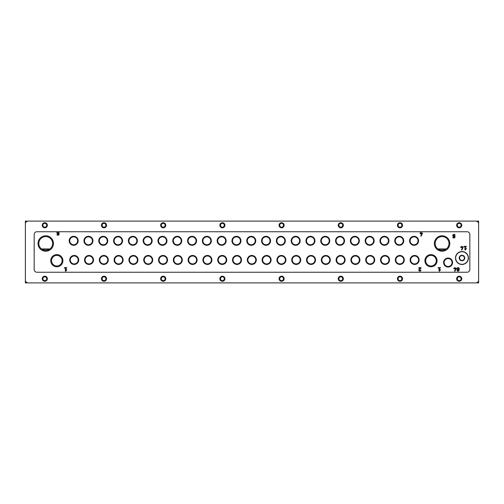 <?xml version="1.0" encoding="UTF-8"?>
<svg xmlns="http://www.w3.org/2000/svg" width="504" height="504" viewBox="0 0 504 504"><rect width="100%" height="100%" fill="white"/><g stroke="black" fill="none" stroke-linecap="round" stroke-linejoin="round"><path stroke-width="0.76" d="M58.773 231.746A1.222 1.222 0 0 1 59.201 232.193L58.678 232.558A0.592 0.592 0 0 0 57.847 232.262A0.592 0.592 0 0 0 57.645 233.119A0.592 0.592 0 0 0 58.521 233.226L59.214 233.428L58.792 235.11L57.021 235.11L57.021 234.669L58.445 234.669L58.64 233.887A1.222 1.222 0 0 1 57.053 233.358A1.222 1.222 0 0 1 57.481 231.746M458.879 269.69A0.964 0.964 0 0 1 457.449 270.944A0.964 0.964 0 0 1 457.279 269.69A1.184 1.184 0 0 1 457.229 267.989A1.184 1.184 0 0 1 458.93 267.989A1.184 1.184 0 0 1 458.879 269.69M464.965 246.803L464.077 246.803L464.077 246.355L466.294 246.355L466.294 246.803L465.406 246.803L465.406 249.278L466.068 248.333L466.364 248.541L465.406 249.908L464.965 249.908L464.965 246.803M439.066 268.078L438.178 268.078L438.178 267.63L440.395 267.63L440.395 268.078L439.507 268.078L439.507 270.547L440.168 269.608L440.464 269.816L439.507 271.183L439.066 271.183L439.066 268.078M420.04 233.522L420.821 233.522L420.821 233.963L421.949 233.522L420.777 236.036L421.262 236.036L422.497 233.075L421.268 233.075L421.268 232.483L420.821 232.483L420.821 233.075L420.04 233.075L420.04 233.522M420.953 270.113L420.506 270.113A0.63 0.63 0 0 1 419.63 270.686A0.63 0.63 0 0 1 419.448 269.653L420.953 268.241L420.953 267.63L418.805 267.63L418.805 268.078L420.481 268.078L419.145 269.331A1.071 1.071 0 0 0 419.454 271.095A1.071 1.071 0 0 0 420.953 270.113M402.305 225.269A2.312 2.312 0 0 1 398.84 227.273A2.312 2.312 0 0 1 398.84 223.266A2.312 2.312 0 0 1 402.305 225.269M343.111 225.269A2.312 2.312 0 0 1 339.639 227.273A2.312 2.312 0 0 1 339.639 223.266A2.312 2.312 0 0 1 343.111 225.269M283.909 225.269A2.312 2.312 0 0 1 280.445 227.273A2.312 2.312 0 0 1 280.445 223.266A2.312 2.312 0 0 1 283.909 225.269M224.715 225.269A2.312 2.312 0 0 1 221.243 227.273A2.312 2.312 0 0 1 221.243 223.266A2.312 2.312 0 0 1 224.715 225.269M165.514 225.269A2.312 2.312 0 0 1 162.049 227.273A2.312 2.312 0 0 1 162.049 223.266A2.312 2.312 0 0 1 165.514 225.269M106.319 225.269A2.312 2.312 0 0 1 102.847 227.273A2.312 2.312 0 0 1 102.847 223.266A2.312 2.312 0 0 1 106.319 225.269M47.124 225.269A2.312 2.312 0 0 1 43.653 227.273A2.312 2.312 0 0 1 43.653 223.266A2.312 2.312 0 0 1 47.124 225.269M402.305 278.731A2.312 2.312 0 0 1 398.84 280.734A2.312 2.312 0 0 1 398.84 276.728A2.312 2.312 0 0 1 402.305 278.731M343.111 278.731A2.312 2.312 0 0 1 339.639 280.734A2.312 2.312 0 0 1 339.639 276.728A2.312 2.312 0 0 1 343.111 278.731M283.909 278.731A2.312 2.312 0 0 1 280.445 280.734A2.312 2.312 0 0 1 280.445 276.728A2.312 2.312 0 0 1 283.909 278.731M224.715 278.731A2.312 2.312 0 0 1 221.243 280.734A2.312 2.312 0 0 1 221.243 276.728A2.312 2.312 0 0 1 224.715 278.731M165.514 278.731A2.312 2.312 0 0 1 162.049 280.734A2.312 2.312 0 0 1 162.049 276.728A2.312 2.312 0 0 1 165.514 278.731M106.319 278.731A2.312 2.312 0 0 1 102.847 280.734A2.312 2.312 0 0 1 102.847 276.728A2.312 2.312 0 0 1 106.319 278.731M47.124 278.731A2.312 2.312 0 0 1 43.653 280.734A2.312 2.312 0 0 1 43.653 276.728A2.312 2.312 0 0 1 47.124 278.731M461.5 225.269A2.312 2.312 0 0 1 458.035 227.273A2.312 2.312 0 0 1 458.035 223.266A2.312 2.312 0 0 1 461.5 225.269M461.5 278.731A2.312 2.312 0 0 1 458.035 280.734A2.312 2.312 0 0 1 458.035 276.728A2.312 2.312 0 0 1 461.5 278.731M424.897 260.694A6.086 6.086 0 0 0 434.02 265.967A6.086 6.086 0 0 0 434.02 255.427A6.086 6.086 0 0 0 424.897 260.694M434.372 243.489A7.705 7.705 0 0 0 445.933 250.167A7.705 7.705 0 0 0 445.933 236.817A7.705 7.705 0 0 0 434.372 243.489M50.746 260.694A6.086 6.086 0 0 0 59.875 265.967A6.086 6.086 0 0 0 59.875 255.427A6.086 6.086 0 0 0 50.746 260.694M443.589 262.546A4.498 4.498 0 0 0 450.343 266.44A4.498 4.498 0 0 0 450.343 258.647A4.498 4.498 0 0 0 443.589 262.546M38.027 243.489A7.705 7.705 0 0 0 49.587 250.167A7.705 7.705 0 0 0 49.587 236.817A7.705 7.705 0 0 0 38.027 243.489M404.309 259.957A4.498 4.498 0 0 1 397.561 263.85A4.498 4.498 0 0 1 397.561 256.057A4.498 4.498 0 0 1 404.309 259.957M389.51 259.957A4.498 4.498 0 0 1 382.756 263.85A4.498 4.498 0 0 1 382.756 256.057A4.498 4.498 0 0 1 389.51 259.957M374.711 259.957A4.498 4.498 0 0 1 367.958 263.85A4.498 4.498 0 0 1 367.958 256.057A4.498 4.498 0 0 1 374.711 259.957M359.906 259.957A4.498 4.498 0 0 1 353.159 263.85A4.498 4.498 0 0 1 353.159 256.057A4.498 4.498 0 0 1 359.906 259.957M345.108 259.957A4.498 4.498 0 0 1 338.36 263.85A4.498 4.498 0 0 1 338.36 256.057A4.498 4.498 0 0 1 345.108 259.957M330.309 259.957A4.498 4.498 0 0 1 323.562 263.85A4.498 4.498 0 0 1 323.562 256.057A4.498 4.498 0 0 1 330.309 259.957M315.51 259.957A4.498 4.498 0 0 1 308.763 263.85A4.498 4.498 0 0 1 308.763 256.057A4.498 4.498 0 0 1 315.51 259.957M300.712 259.957A4.498 4.498 0 0 1 293.964 263.85A4.498 4.498 0 0 1 293.964 256.057A4.498 4.498 0 0 1 300.712 259.957M285.913 259.957A4.498 4.498 0 0 1 279.166 263.85A4.498 4.498 0 0 1 279.166 256.057A4.498 4.498 0 0 1 285.913 259.957M271.114 259.957A4.498 4.498 0 0 1 264.367 263.85A4.498 4.498 0 0 1 264.367 256.057A4.498 4.498 0 0 1 271.114 259.957M256.316 259.957A4.498 4.498 0 0 1 249.568 263.85A4.498 4.498 0 0 1 249.568 256.057A4.498 4.498 0 0 1 256.316 259.957M241.517 259.957A4.498 4.498 0 0 1 234.763 263.85A4.498 4.498 0 0 1 234.763 256.057A4.498 4.498 0 0 1 241.517 259.957M226.718 259.957A4.498 4.498 0 0 1 219.964 263.85A4.498 4.498 0 0 1 219.964 256.057A4.498 4.498 0 0 1 226.718 259.957M211.913 259.957A4.498 4.498 0 0 1 205.166 263.85A4.498 4.498 0 0 1 205.166 256.057A4.498 4.498 0 0 1 211.913 259.957M197.114 259.957A4.498 4.498 0 0 1 190.367 263.85A4.498 4.498 0 0 1 190.367 256.057A4.498 4.498 0 0 1 197.114 259.957M182.316 259.957A4.498 4.498 0 0 1 175.568 263.85A4.498 4.498 0 0 1 175.568 256.057A4.498 4.498 0 0 1 182.316 259.957M167.517 259.957A4.498 4.498 0 0 1 160.77 263.85A4.498 4.498 0 0 1 160.77 256.057A4.498 4.498 0 0 1 167.517 259.957M152.718 259.957A4.498 4.498 0 0 1 145.971 263.85A4.498 4.498 0 0 1 145.971 256.057A4.498 4.498 0 0 1 152.718 259.957M137.92 259.957A4.498 4.498 0 0 1 131.172 263.85A4.498 4.498 0 0 1 131.172 256.057A4.498 4.498 0 0 1 137.92 259.957M123.121 259.957A4.498 4.498 0 0 1 116.374 263.85A4.498 4.498 0 0 1 116.374 256.057A4.498 4.498 0 0 1 123.121 259.957M108.322 259.957A4.498 4.498 0 0 1 101.575 263.85A4.498 4.498 0 0 1 101.575 256.057A4.498 4.498 0 0 1 108.322 259.957M93.523 259.957A4.498 4.498 0 0 1 86.77 263.85A4.498 4.498 0 0 1 86.77 256.057A4.498 4.498 0 0 1 93.523 259.957M78.725 259.957A4.498 4.498 0 0 1 71.971 263.85A4.498 4.498 0 0 1 71.971 256.057A4.498 4.498 0 0 1 78.725 259.957M419.108 259.957A4.498 4.498 0 0 1 412.36 263.85A4.498 4.498 0 0 1 412.36 256.057A4.498 4.498 0 0 1 419.108 259.957M403.754 240.805A4.498 4.498 0 0 1 397.007 244.705A4.498 4.498 0 0 1 397.007 236.912A4.498 4.498 0 0 1 403.754 240.805M388.956 240.805A4.498 4.498 0 0 1 382.202 244.705A4.498 4.498 0 0 1 382.202 236.912A4.498 4.498 0 0 1 388.956 240.805M374.151 240.805A4.498 4.498 0 0 1 367.403 244.705A4.498 4.498 0 0 1 367.403 236.912A4.498 4.498 0 0 1 374.151 240.805M359.352 240.805A4.498 4.498 0 0 1 352.605 244.705A4.498 4.498 0 0 1 352.605 236.912A4.498 4.498 0 0 1 359.352 240.805M344.553 240.805A4.498 4.498 0 0 1 337.806 244.705A4.498 4.498 0 0 1 337.806 236.912A4.498 4.498 0 0 1 344.553 240.805M329.755 240.805A4.498 4.498 0 0 1 323.007 244.705A4.498 4.498 0 0 1 323.007 236.912A4.498 4.498 0 0 1 329.755 240.805M314.956 240.805A4.498 4.498 0 0 1 308.209 244.705A4.498 4.498 0 0 1 308.209 236.912A4.498 4.498 0 0 1 314.956 240.805M300.157 240.805A4.498 4.498 0 0 1 293.41 244.705A4.498 4.498 0 0 1 293.41 236.912A4.498 4.498 0 0 1 300.157 240.805M285.358 240.805A4.498 4.498 0 0 1 278.611 244.705A4.498 4.498 0 0 1 278.611 236.912A4.498 4.498 0 0 1 285.358 240.805M270.56 240.805A4.498 4.498 0 0 1 263.812 244.705A4.498 4.498 0 0 1 263.812 236.912A4.498 4.498 0 0 1 270.56 240.805M255.761 240.805A4.498 4.498 0 0 1 249.007 244.705A4.498 4.498 0 0 1 249.007 236.912A4.498 4.498 0 0 1 255.761 240.805M240.962 240.805A4.498 4.498 0 0 1 234.209 244.705A4.498 4.498 0 0 1 234.209 236.912A4.498 4.498 0 0 1 240.962 240.805M226.157 240.805A4.498 4.498 0 0 1 219.41 244.705A4.498 4.498 0 0 1 219.41 236.912A4.498 4.498 0 0 1 226.157 240.805M211.359 240.805A4.498 4.498 0 0 1 204.611 244.705A4.498 4.498 0 0 1 204.611 236.912A4.498 4.498 0 0 1 211.359 240.805M196.56 240.805A4.498 4.498 0 0 1 189.813 244.705A4.498 4.498 0 0 1 189.813 236.912A4.498 4.498 0 0 1 196.56 240.805M181.761 240.805A4.498 4.498 0 0 1 175.014 244.705A4.498 4.498 0 0 1 175.014 236.912A4.498 4.498 0 0 1 181.761 240.805M166.963 240.805A4.498 4.498 0 0 1 160.215 244.705A4.498 4.498 0 0 1 160.215 236.912A4.498 4.498 0 0 1 166.963 240.805M152.164 240.805A4.498 4.498 0 0 1 145.417 244.705A4.498 4.498 0 0 1 145.417 236.912A4.498 4.498 0 0 1 152.164 240.805M137.365 240.805A4.498 4.498 0 0 1 130.618 244.705A4.498 4.498 0 0 1 130.618 236.912A4.498 4.498 0 0 1 137.365 240.805M122.567 240.805A4.498 4.498 0 0 1 115.819 244.705A4.498 4.498 0 0 1 115.819 236.912A4.498 4.498 0 0 1 122.567 240.805M107.768 240.805A4.498 4.498 0 0 1 101.014 244.705A4.498 4.498 0 0 1 101.014 236.912A4.498 4.498 0 0 1 107.768 240.805M92.969 240.805A4.498 4.498 0 0 1 86.215 244.705A4.498 4.498 0 0 1 86.215 236.912A4.498 4.498 0 0 1 92.969 240.805M78.164 240.805A4.498 4.498 0 0 1 71.417 244.705A4.498 4.498 0 0 1 71.417 236.912A4.498 4.498 0 0 1 78.164 240.805M418.553 240.805A4.498 4.498 0 0 1 411.806 244.705A4.498 4.498 0 0 1 411.806 236.912A4.498 4.498 0 0 1 418.553 240.805M478.617 282.889L475.965 282.889L478.617 282.889L478.617 221.111L475.965 221.111L478.617 221.111M25.383 282.889L28.035 282.889L25.383 282.889L25.383 221.111L28.035 221.111L25.383 221.111M454.331 237.441L454.526 236.659A1.222 1.222 0 0 1 452.913 236.093A1.222 1.222 0 0 1 453.449 234.473A1.222 1.222 0 0 1 455.081 234.965L454.558 235.33A0.592 0.592 0 0 0 453.726 235.034A0.592 0.592 0 0 0 453.524 235.891A0.592 0.592 0 0 0 454.4 235.998L455.099 236.206L454.677 237.888L452.901 237.888L452.901 237.441L454.331 237.441M461.519 247.395L460.738 247.395L460.738 246.947L461.519 246.947L461.519 246.355L461.966 246.355L461.966 246.947L463.195 246.947L461.966 249.908L461.475 249.908L462.647 247.395L461.966 247.395L461.966 247.836L461.519 247.395M454.583 268.67L453.802 268.67L453.802 268.223L454.583 268.223L454.583 267.63L455.03 267.63L455.03 268.223L456.259 268.223L455.024 271.183L454.539 271.183L455.711 268.67L455.03 268.67L455.03 269.111L454.583 268.67M65.381 268.078L64.493 268.078L64.493 267.63L66.711 267.63L66.711 268.078L65.822 268.078L65.822 270.547L66.484 269.608L66.78 269.816L65.822 271.183L65.381 271.183L65.381 268.078M41.473 248.938L49.997 248.938L41.492 248.951M437.819 248.938L446.342 248.938M418.018 240.805A3.963 3.963 0 0 1 412.07 244.238A3.963 3.963 0 0 1 412.07 237.378A3.963 3.963 0 0 1 418.018 240.805M77.629 240.805A3.963 3.963 0 0 1 71.688 244.238A3.963 3.963 0 0 1 71.688 237.378A3.963 3.963 0 0 1 77.629 240.805M92.427 240.805A3.963 3.963 0 0 1 86.486 244.238A3.963 3.963 0 0 1 86.486 237.378A3.963 3.963 0 0 1 92.427 240.805M107.226 240.805A3.963 3.963 0 0 1 101.285 244.238A3.963 3.963 0 0 1 101.285 237.378A3.963 3.963 0 0 1 107.226 240.805M122.025 240.805A3.963 3.963 0 0 1 116.084 244.238A3.963 3.963 0 0 1 116.084 237.378A3.963 3.963 0 0 1 122.025 240.805M136.83 240.805A3.963 3.963 0 0 1 130.882 244.238A3.963 3.963 0 0 1 130.882 237.378A3.963 3.963 0 0 1 136.83 240.805M151.628 240.805A3.963 3.963 0 0 1 145.681 244.238A3.963 3.963 0 0 1 145.681 237.378A3.963 3.963 0 0 1 151.628 240.805M166.427 240.805A3.963 3.963 0 0 1 160.486 244.238A3.963 3.963 0 0 1 160.486 237.378A3.963 3.963 0 0 1 166.427 240.805M181.226 240.805A3.963 3.963 0 0 1 175.285 244.238A3.963 3.963 0 0 1 175.285 237.378A3.963 3.963 0 0 1 181.226 240.805M196.024 240.805A3.963 3.963 0 0 1 190.084 244.238A3.963 3.963 0 0 1 190.084 237.378A3.963 3.963 0 0 1 196.024 240.805M210.823 240.805A3.963 3.963 0 0 1 204.882 244.238A3.963 3.963 0 0 1 204.882 237.378A3.963 3.963 0 0 1 210.823 240.805M225.622 240.805A3.963 3.963 0 0 1 219.681 244.238A3.963 3.963 0 0 1 219.681 237.378A3.963 3.963 0 0 1 225.622 240.805M240.421 240.805A3.963 3.963 0 0 1 234.48 244.238A3.963 3.963 0 0 1 234.48 237.378A3.963 3.963 0 0 1 240.421 240.805M255.219 240.805A3.963 3.963 0 0 1 249.278 244.238A3.963 3.963 0 0 1 249.278 237.378A3.963 3.963 0 0 1 255.219 240.805M270.018 240.805A3.963 3.963 0 0 1 264.077 244.238A3.963 3.963 0 0 1 264.077 237.378A3.963 3.963 0 0 1 270.018 240.805M284.823 240.805A3.963 3.963 0 0 1 278.876 244.238A3.963 3.963 0 0 1 278.876 237.378A3.963 3.963 0 0 1 284.823 240.805M299.622 240.805A3.963 3.963 0 0 1 293.674 244.238A3.963 3.963 0 0 1 293.674 237.378A3.963 3.963 0 0 1 299.622 240.805M314.42 240.805A3.963 3.963 0 0 1 308.479 244.238A3.963 3.963 0 0 1 308.479 237.378A3.963 3.963 0 0 1 314.42 240.805M329.219 240.805A3.963 3.963 0 0 1 323.278 244.238A3.963 3.963 0 0 1 323.278 237.378A3.963 3.963 0 0 1 329.219 240.805M344.018 240.805A3.963 3.963 0 0 1 338.077 244.238A3.963 3.963 0 0 1 338.077 237.378A3.963 3.963 0 0 1 344.018 240.805M358.816 240.805A3.963 3.963 0 0 1 352.876 244.238A3.963 3.963 0 0 1 352.876 237.378A3.963 3.963 0 0 1 358.816 240.805M373.615 240.805A3.963 3.963 0 0 1 367.674 244.238A3.963 3.963 0 0 1 367.674 237.378A3.963 3.963 0 0 1 373.615 240.805M388.414 240.805A3.963 3.963 0 0 1 382.473 244.238A3.963 3.963 0 0 1 382.473 237.378A3.963 3.963 0 0 1 388.414 240.805M403.213 240.805A3.963 3.963 0 0 1 397.272 244.238A3.963 3.963 0 0 1 397.272 237.378A3.963 3.963 0 0 1 403.213 240.805M418.572 259.957A3.963 3.963 0 0 1 412.625 263.384A3.963 3.963 0 0 1 412.625 256.523A3.963 3.963 0 0 1 418.572 259.957M78.183 259.957A3.963 3.963 0 0 1 72.242 263.384A3.963 3.963 0 0 1 72.242 256.523A3.963 3.963 0 0 1 78.183 259.957M92.982 259.957A3.963 3.963 0 0 1 87.041 263.384A3.963 3.963 0 0 1 87.041 256.523A3.963 3.963 0 0 1 92.982 259.957M107.78 259.957A3.963 3.963 0 0 1 101.84 263.384A3.963 3.963 0 0 1 101.84 256.523A3.963 3.963 0 0 1 107.78 259.957M122.585 259.957A3.963 3.963 0 0 1 116.638 263.384A3.963 3.963 0 0 1 116.638 256.523A3.963 3.963 0 0 1 122.585 259.957M137.384 259.957A3.963 3.963 0 0 1 131.437 263.384A3.963 3.963 0 0 1 131.437 256.523A3.963 3.963 0 0 1 137.384 259.957M152.183 259.957A3.963 3.963 0 0 1 146.242 263.384A3.963 3.963 0 0 1 146.242 256.523A3.963 3.963 0 0 1 152.183 259.957M166.982 259.957A3.963 3.963 0 0 1 161.041 263.384A3.963 3.963 0 0 1 161.041 256.523A3.963 3.963 0 0 1 166.982 259.957M181.78 259.957A3.963 3.963 0 0 1 175.839 263.384A3.963 3.963 0 0 1 175.839 256.523A3.963 3.963 0 0 1 181.78 259.957M196.579 259.957A3.963 3.963 0 0 1 190.638 263.384A3.963 3.963 0 0 1 190.638 256.523A3.963 3.963 0 0 1 196.579 259.957M211.378 259.957A3.963 3.963 0 0 1 205.437 263.384A3.963 3.963 0 0 1 205.437 256.523A3.963 3.963 0 0 1 211.378 259.957M226.176 259.957A3.963 3.963 0 0 1 220.235 263.384A3.963 3.963 0 0 1 220.235 256.523A3.963 3.963 0 0 1 226.176 259.957M240.975 259.957A3.963 3.963 0 0 1 235.034 263.384A3.963 3.963 0 0 1 235.034 256.523A3.963 3.963 0 0 1 240.975 259.957M255.774 259.957A3.963 3.963 0 0 1 249.833 263.384A3.963 3.963 0 0 1 249.833 256.523A3.963 3.963 0 0 1 255.774 259.957M270.579 259.957A3.963 3.963 0 0 1 264.632 263.384A3.963 3.963 0 0 1 264.632 256.523A3.963 3.963 0 0 1 270.579 259.957M285.377 259.957A3.963 3.963 0 0 1 279.43 263.384A3.963 3.963 0 0 1 279.43 256.523A3.963 3.963 0 0 1 285.377 259.957M300.176 259.957A3.963 3.963 0 0 1 294.235 263.384A3.963 3.963 0 0 1 294.235 256.523A3.963 3.963 0 0 1 300.176 259.957M314.975 259.957A3.963 3.963 0 0 1 309.034 263.384A3.963 3.963 0 0 1 309.034 256.523A3.963 3.963 0 0 1 314.975 259.957M329.774 259.957A3.963 3.963 0 0 1 323.833 263.384A3.963 3.963 0 0 1 323.833 256.523A3.963 3.963 0 0 1 329.774 259.957M344.572 259.957A3.963 3.963 0 0 1 338.631 263.384A3.963 3.963 0 0 1 338.631 256.523A3.963 3.963 0 0 1 344.572 259.957M359.371 259.957A3.963 3.963 0 0 1 353.43 263.384A3.963 3.963 0 0 1 353.43 256.523A3.963 3.963 0 0 1 359.371 259.957M374.17 259.957A3.963 3.963 0 0 1 368.229 263.384A3.963 3.963 0 0 1 368.229 256.523A3.963 3.963 0 0 1 374.17 259.957M388.968 259.957A3.963 3.963 0 0 1 383.027 263.384A3.963 3.963 0 0 1 383.027 256.523A3.963 3.963 0 0 1 388.968 259.957M403.767 259.957A3.963 3.963 0 0 1 397.826 263.384A3.963 3.963 0 0 1 397.826 256.523A3.963 3.963 0 0 1 403.767 259.957M38.821 243.489A6.911 6.911 0 0 0 49.19 249.48A6.911 6.911 0 0 0 49.19 237.504A6.911 6.911 0 0 0 38.821 243.489M444.131 262.546A3.963 3.963 0 0 0 450.072 265.973A3.963 3.963 0 0 0 450.072 259.113A3.963 3.963 0 0 0 444.131 262.546M51.54 260.694A5.292 5.292 0 0 0 59.478 265.28A5.292 5.292 0 0 0 59.478 256.108A5.292 5.292 0 0 0 51.54 260.694M435.166 243.489A6.911 6.911 0 0 0 445.536 249.48A6.911 6.911 0 0 0 445.536 237.504A6.911 6.911 0 0 0 435.166 243.489M425.685 260.694A5.292 5.292 0 0 0 433.629 265.28A5.292 5.292 0 0 0 433.629 256.108A5.292 5.292 0 0 0 425.685 260.694M461.103 278.731A1.909 1.909 0 0 1 458.237 280.388A1.909 1.909 0 0 1 458.237 277.074A1.909 1.909 0 0 1 461.103 278.731M461.103 225.269A1.909 1.909 0 0 1 458.237 226.926A1.909 1.909 0 0 1 458.237 223.612A1.909 1.909 0 0 1 461.103 225.269M46.721 278.731A1.909 1.909 0 0 1 43.854 280.388A1.909 1.909 0 0 1 43.854 277.074A1.909 1.909 0 0 1 46.721 278.731M105.916 278.731A1.909 1.909 0 0 1 103.049 280.388A1.909 1.909 0 0 1 103.049 277.074A1.909 1.909 0 0 1 105.916 278.731M165.117 278.731A1.909 1.909 0 0 1 162.25 280.388A1.909 1.909 0 0 1 162.25 277.074A1.909 1.909 0 0 1 165.117 278.731M224.311 278.731A1.909 1.909 0 0 1 221.445 280.388A1.909 1.909 0 0 1 221.445 277.074A1.909 1.909 0 0 1 224.311 278.731M283.513 278.731A1.909 1.909 0 0 1 280.64 280.388A1.909 1.909 0 0 1 280.64 277.074A1.909 1.909 0 0 1 283.513 278.731M342.707 278.731A1.909 1.909 0 0 1 339.841 280.388A1.909 1.909 0 0 1 339.841 277.074A1.909 1.909 0 0 1 342.707 278.731M401.909 278.731A1.909 1.909 0 0 1 399.036 280.388A1.909 1.909 0 0 1 399.036 277.074A1.909 1.909 0 0 1 401.909 278.731M46.721 225.269A1.909 1.909 0 0 1 43.854 226.926A1.909 1.909 0 0 1 43.854 223.612A1.909 1.909 0 0 1 46.721 225.269M105.916 225.269A1.909 1.909 0 0 1 103.049 226.926A1.909 1.909 0 0 1 103.049 223.612A1.909 1.909 0 0 1 105.916 225.269M165.117 225.269A1.909 1.909 0 0 1 162.25 226.926A1.909 1.909 0 0 1 162.25 223.612A1.909 1.909 0 0 1 165.117 225.269M224.311 225.269A1.909 1.909 0 0 1 221.445 226.926A1.909 1.909 0 0 1 221.445 223.612A1.909 1.909 0 0 1 224.311 225.269M283.513 225.269A1.909 1.909 0 0 1 280.64 226.926A1.909 1.909 0 0 1 280.64 223.612A1.909 1.909 0 0 1 283.513 225.269M342.707 225.269A1.909 1.909 0 0 1 339.841 226.926A1.909 1.909 0 0 1 339.841 223.612A1.909 1.909 0 0 1 342.707 225.269M401.909 225.269A1.909 1.909 0 0 1 399.036 226.926A1.909 1.909 0 0 1 399.036 223.612A1.909 1.909 0 0 1 401.909 225.269M478.617 267.404L478.617 236.597M25.383 267.404L25.383 236.597M458.596 270.22A0.517 0.517 0 0 1 457.821 270.673A0.517 0.517 0 0 1 457.821 269.772A0.517 0.517 0 0 1 458.596 270.22M458.747 268.815A0.668 0.668 0 0 1 457.745 269.394A0.668 0.668 0 0 1 457.745 268.241A0.668 0.668 0 0 1 458.747 268.815M456.649 225.269A2.545 2.545 0 0 0 460.461 227.474A2.545 2.545 0 0 0 460.461 223.064A2.545 2.545 0 0 0 456.649 225.269M456.649 278.731A2.545 2.545 0 0 0 460.461 280.936A2.545 2.545 0 0 0 460.461 276.526A2.545 2.545 0 0 0 456.649 278.731M397.448 225.269A2.545 2.545 0 0 0 401.266 227.474A2.545 2.545 0 0 0 401.266 223.064A2.545 2.545 0 0 0 397.448 225.269M397.448 278.731A2.545 2.545 0 0 0 401.266 280.936A2.545 2.545 0 0 0 401.266 276.526A2.545 2.545 0 0 0 397.448 278.731M338.253 225.269A2.545 2.545 0 0 0 342.065 227.474A2.545 2.545 0 0 0 342.065 223.064A2.545 2.545 0 0 0 338.253 225.269M338.253 278.731A2.545 2.545 0 0 0 342.065 280.936A2.545 2.545 0 0 0 342.065 276.526A2.545 2.545 0 0 0 338.253 278.731M279.052 225.269A2.545 2.545 0 0 0 282.87 227.474A2.545 2.545 0 0 0 282.87 223.064A2.545 2.545 0 0 0 279.052 225.269M279.052 278.731A2.545 2.545 0 0 0 282.87 280.936A2.545 2.545 0 0 0 282.87 276.526A2.545 2.545 0 0 0 279.052 278.731M219.857 225.269A2.545 2.545 0 0 0 223.675 227.474A2.545 2.545 0 0 0 223.675 223.064A2.545 2.545 0 0 0 219.857 225.269M219.857 278.731A2.545 2.545 0 0 0 223.675 280.936A2.545 2.545 0 0 0 223.675 276.526A2.545 2.545 0 0 0 219.857 278.731M160.663 225.269A2.545 2.545 0 0 0 164.474 227.474A2.545 2.545 0 0 0 164.474 223.064A2.545 2.545 0 0 0 160.663 225.269M160.663 278.731A2.545 2.545 0 0 0 164.474 280.936A2.545 2.545 0 0 0 164.474 276.526A2.545 2.545 0 0 0 160.663 278.731M101.462 225.269A2.545 2.545 0 0 0 105.279 227.474A2.545 2.545 0 0 0 105.279 223.064A2.545 2.545 0 0 0 101.462 225.269M101.462 278.731A2.545 2.545 0 0 0 105.279 280.936A2.545 2.545 0 0 0 105.279 276.526A2.545 2.545 0 0 0 101.462 278.731M42.267 225.269A2.545 2.545 0 0 0 46.078 227.474A2.545 2.545 0 0 0 46.078 223.064A2.545 2.545 0 0 0 42.267 225.269M42.267 278.731A2.545 2.545 0 0 0 46.078 280.936A2.545 2.545 0 0 0 46.078 276.526A2.545 2.545 0 0 0 42.267 278.731M478.617 280.117L478.617 223.883A2.772 2.772 0 0 0 475.839 221.105L28.161 221.105A2.772 2.772 0 0 0 25.383 223.883L25.383 280.117A2.772 2.772 0 0 0 28.161 282.895L475.839 282.895A2.772 2.772 0 0 0 478.617 280.117M469.829 269.483L469.829 234.518A2.772 2.772 0 0 0 467.05 231.746L36.95 231.746A2.772 2.772 0 0 0 34.171 234.518L34.171 269.483A2.772 2.772 0 0 0 36.95 272.255L467.05 272.255A2.772 2.772 0 0 0 469.829 269.483M459.188 258.01A2.772 2.772 0 0 1 462.685 255.333A2.772 2.772 0 0 1 464.367 259.402A2.772 2.772 0 0 1 459.188 258.01M461.966 260.681L464.279 259.346L464.279 256.675L464.279 259.346L461.966 260.681L459.654 259.346L459.654 256.675L461.966 255.339L464.216 256.637M455.49 258.01A6.476 6.476 0 0 1 465.205 252.403A6.476 6.476 0 0 1 465.205 263.617A6.476 6.476 0 0 1 455.49 258.01M459.654 256.675L459.717 259.384M25.383 221.571L26.624 221.571M477.376 221.571L478.617 221.571M25.383 282.429L26.624 282.429M477.376 282.429L478.617 282.429M437.837 248.951L446.324 248.951M455.679 258.01A6.287 6.287 0 0 1 465.11 252.567A6.287 6.287 0 0 1 465.11 263.46A6.287 6.287 0 0 1 455.679 258.01M41.996 249.31L49.474 249.31M438.341 249.31L445.813 249.31"/></g></svg>
